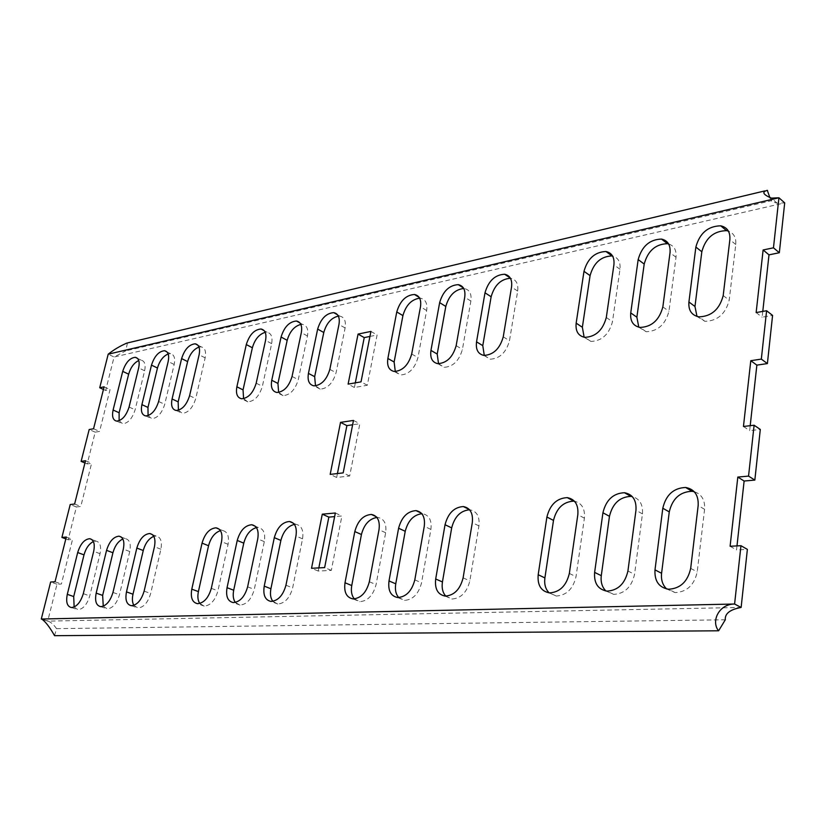 <?xml version="1.0" encoding="UTF-8"?>
<svg xmlns="http://www.w3.org/2000/svg" width="826" height="826" viewBox="0 0 826 826"><rect width="100%" height="100%" fill="white"/><g stroke="black" fill="none" stroke-linecap="round" stroke-linejoin="round"><path stroke-width="0.62" stroke-dasharray="4.13 3.1" d="M126.791 343.11L767.86 190.393M44.212 619.965L47.722 621.111L56.994 584.23L61.382 584.003L72.543 539.388L68.155 539.77L76.395 506.968L80.793 506.472L91.603 463.283L87.215 463.933L95.197 432.163L99.574 431.409L110.044 389.583L105.666 390.481L114.071 357.018L108.206 354.189M736.988 545.903L736.544 549.93L747.375 549.383M750.204 425.689L749.657 430.645L760.302 429.437M762.78 311.412L762.14 317.205L772.578 315.408M119.12 420.723L122.671 423.821C128.133 423.242 132.274 418.565 135.113 409.81L144.633 370.781C145.861 364.586 144.726 361.055 141.225 360.198L138.768 360.539M315.501 385.845L320.199 389.118C327.664 388.55 332.95 383.078 336.068 372.722L345.103 327.953C346.156 321.138 344.411 317.205 339.868 316.141L338.361 316.11M148.081 415.612L151.798 418.71C157.518 418.121 161.824 413.33 164.715 404.348L174.183 364.472C175.401 358.174 174.183 354.581 170.528 353.693L168.184 353.951M133.843 605.334L137.952 608.019C143.703 607.399 147.937 602.567 150.662 593.512L160.894 549.228C162.268 541.474 160.678 537.086 156.145 536.053L153.791 536.353M235.317 602.433L240.015 605.097C246.726 604.456 251.486 599.232 254.294 589.413L264.31 541.639C265.569 533.359 263.556 528.65 258.28 527.504L256.421 527.597M549.114 592.861L556.249 596.021C566.481 595.391 573.068 588.938 576.021 576.672L584.385 518.15C585.149 508.702 581.834 503.065 574.452 501.227M666.665 588.979L675.11 592.603C686.891 592.005 694.263 585.087 697.216 571.881L704.578 509.322C705.156 500.091 701.697 494.216 694.201 491.676M395.282 371.535L400.527 374.983C408.922 374.436 414.735 368.644 417.956 357.606L426.639 310.535C427.6 303.503 425.586 299.404 420.61 298.258L419.629 298.186M638.797 327.21L646.118 331.701C657.806 331.309 665.415 324.504 668.946 311.299L676.019 257.268C676.628 250.247 674.171 245.807 668.626 243.949M584.147 337.245L590.941 341.437C601.834 341.004 609.01 334.427 612.469 321.717L619.975 269.235C620.667 262.059 618.209 257.66 612.593 256.05M398.731 597.57L404.544 600.378C412.979 599.738 418.648 593.873 421.549 582.795L430.904 529.414C431.915 520.318 429.148 515.104 422.602 513.772L421.828 513.731M74.133 607.007L77.923 609.733C83.137 609.134 87.081 604.529 89.745 595.918L100.039 553.699C101.464 546.265 100.111 542.062 95.981 541.092L93.4 541.557M337.431 473.546L336.667 477.469L349.677 475.993L359.847 423.707L352.619 424.77M484.284 355.448L490.2 359.196C499.72 358.69 506.152 352.537 509.487 340.725L517.675 291.093C518.511 283.824 516.198 279.57 510.736 278.321L510.437 278.279M355.314 382.861L354.406 387.487L367.322 385.257L377.1 334.974L369.934 336.44M696.989 316.451L704.919 321.324C717.495 320.984 725.6 313.932 729.203 300.179L735.76 244.506C736.286 237.671 733.839 233.211 728.398 231.104M445.813 596.124L451.998 599.015C460.98 598.375 466.927 592.325 469.849 580.874L478.925 525.894C479.854 516.56 476.86 511.201 469.922 509.818L469.56 509.787M605.933 591.003L613.666 594.369C624.632 593.749 631.591 587.08 634.554 574.359L642.452 513.886C643.124 504.531 639.727 498.77 632.272 496.591M178.416 410.243L182.288 413.351C188.318 412.773 192.788 407.858 195.71 398.628L205.137 357.854C206.324 351.463 205.013 347.808 201.203 346.889L198.994 347.075M272.838 601.338L277.763 604.012C284.856 603.372 289.812 598.003 292.652 587.895L302.543 538.831C303.751 530.364 301.583 525.532 296.018 524.355L294.376 524.386M318.836 567.896L318.216 571.045L331.329 570.384L341.902 515.982L334.623 516.611M438.534 363.729L444.099 367.312C453.03 366.785 459.132 360.817 462.415 349.408L470.872 301.087C471.77 293.942 469.612 289.761 464.408 288.563L463.737 288.501M243.577 398.679L247.831 401.839C254.511 401.26 259.364 396.088 262.379 386.32L271.651 343.647C272.776 337.049 271.269 333.25 267.108 332.269L265.208 332.331M199.747 603.465L204.228 606.119C210.589 605.489 215.163 600.399 217.94 590.848L228.059 544.303C229.349 536.198 227.501 531.603 222.483 530.498L220.439 530.653M354.354 598.912L359.837 601.658C367.776 601.018 373.197 595.329 376.078 584.591L385.649 532.739C386.733 523.849 384.183 518.78 377.988 517.499L376.883 517.468M103.271 606.191L107.215 608.896C112.687 608.287 116.765 603.569 119.46 594.751L129.734 551.52C131.138 543.921 129.672 539.636 125.346 538.635L122.867 539.006M278.63 392.433L283.091 395.644C290.153 395.065 295.212 389.748 298.279 379.692L307.448 335.996C308.532 329.295 306.911 325.423 302.564 324.411L300.85 324.411M103.446 389.449L105.666 390.481M127.441 343.1L125.697 350.885L114.071 357.018L784.7 202.876L777.183 203.227C772.589 201.895 770.761 201.028 771.711 200.625L125.697 350.885M771.711 200.625L769.956 197.827M756.141 312.569L762.14 317.205M743.452 426.474L749.657 430.645M730.101 546.265L736.544 549.93M104.107 386.826L110.044 389.583M93.555 428.766L99.574 431.409M95.197 432.163L89.177 429.53M84.933 462.973L87.215 463.933M85.501 460.722L91.603 463.283M74.608 504.025L80.793 506.472M76.395 506.968L70.22 504.531M65.822 538.893L68.155 539.77M66.297 537.034L72.543 539.388M55.032 581.772L61.382 584.003M56.994 584.23L50.644 582.01M54.568 635.679L56.529 628.648C54.031 624.921 51.233 622.412 48.135 621.121L741.128 607.451M56.529 628.648L725.3 619.789M353.476 420.434L359.847 423.707M336.667 477.469L330.183 474.392M349.677 475.993L343.193 472.885M370.915 331.422L377.1 334.974M367.322 385.257L361.034 381.86M354.406 387.487L348.118 384.121M335.335 513.008L341.902 515.982M331.329 570.384L324.639 567.596M318.216 571.045L311.526 568.288M144.633 370.781L138.665 367.9M129.073 407.032L135.113 409.81M329.832 369.367L336.068 372.722M345.103 327.953L338.97 324.463M174.183 364.472L168.184 361.499M158.623 401.488L164.715 404.348M144.116 591.137L150.662 593.512M160.894 549.228L154.452 546.719M247.624 586.832L254.294 589.413M264.31 541.639L257.743 538.903M584.385 518.15L577.828 514.67M569.341 573.44L576.021 576.672M690.681 568.381L697.216 571.881M704.578 509.322L698.166 505.564M411.699 354.003L417.956 357.606M426.639 310.535L420.486 306.787M662.855 306.89L668.946 311.299M676.019 257.268L670.031 252.663M619.975 269.235L613.914 264.826M606.305 317.494L612.469 321.717M430.904 529.414L424.265 526.296M414.807 579.873L421.549 582.795M83.302 593.667L89.745 595.918M100.039 553.699L93.689 551.324M517.675 291.093L511.542 287.035M503.251 336.832L509.487 340.725M735.76 244.506L729.854 239.685M723.194 295.574L729.203 300.179M463.107 577.859L469.849 580.874M478.925 525.894L472.296 522.662M642.452 513.886L635.958 510.272M627.925 570.993L634.554 574.359M205.137 357.854L199.107 354.798M189.598 395.675L195.71 398.628M302.543 538.831L295.956 536.012M285.941 585.231L292.652 587.895M456.159 345.671L462.415 349.408M470.872 301.087L464.728 297.184M256.194 383.181L262.379 386.32M271.651 343.647L265.559 340.384M228.059 544.303L221.523 541.649M211.311 588.339L217.94 590.848M369.336 581.762L376.078 584.591M385.649 532.739L379.01 529.724M129.734 551.52L123.332 549.083M112.966 592.438L119.46 594.751M292.063 376.45L298.279 379.692M307.448 335.996L301.325 332.63M764.649 190.951L767.302 190.321M777.183 203.227L771.37 198.126M48.135 621.121L43.871 619.727M137.529 358.391L141.225 360.198M116.621 421.105L122.671 423.821M320.199 389.118L313.942 385.845M339.868 316.141L337.576 314.82M166.986 351.928L170.528 353.693M145.696 415.912L151.798 418.71M131.396 605.706L137.952 608.019M152.304 534.536L156.145 536.053M240.015 605.097L233.324 602.588M258.28 527.504L255.203 526.203M556.249 596.021L549.507 592.892M675.11 592.603L668.502 589.237M394.239 371.473L400.527 374.983M419.112 297.339L420.61 298.258M646.118 331.701L639.964 327.426M590.941 341.437L584.736 337.338M421.322 513.153L422.602 513.772M397.75 597.549L404.544 600.378M71.459 607.544L77.923 609.733M91.81 539.512L95.981 541.092M483.933 355.407L490.2 359.196M704.919 321.324L698.837 316.854M445.214 596.093L451.998 599.015M469.313 509.508L469.922 509.818M613.666 594.369L606.976 591.127M197.848 345.165L201.203 346.889M176.155 410.47L182.288 413.351M296.018 524.355L293.282 523.157M277.763 604.012L271.042 601.431M437.811 363.667L444.099 367.312M463.386 287.923L464.408 288.563M247.831 401.839L241.615 398.772M267.108 332.269L264.206 330.699M222.483 530.498L219.107 529.105M204.228 606.119L197.569 603.682M353.053 598.922L359.837 601.658M376.14 516.642L377.988 517.499M121.329 537.076L125.346 538.635M100.7 606.645L107.215 608.896M283.091 395.644L276.855 392.474M302.564 324.411L299.952 322.945"/><path stroke-width="1.24" d="M740.963 545.697L747.375 549.383L741.128 607.451L734.593 604.023L740.963 545.697L730.101 546.265L737.814 477.067L748.552 476.106L754.107 425.235L743.452 426.474L750.782 360.694L761.324 359.103L766.6 310.741L756.141 312.569L763.121 249.968L773.466 247.821L778.928 197.775L771.37 198.126C762.987 194.533 761.624 191.921 767.302 190.321L769.956 197.827M773.466 247.821L779.331 252.735L784.7 202.876L778.928 197.775L108.206 354.189C113.627 349.852 119.822 346.156 126.791 343.11L764.649 190.951M108.206 354.189L99.729 387.735L104.107 386.826L93.555 428.766L89.177 429.53L81.124 461.383L85.501 460.722L74.608 504.025L70.22 504.531L61.909 537.427L66.297 537.034L55.032 581.772L50.644 582.01L41.3 619.004L44.212 619.965M484.996 292.796C488.455 280.923 495.001 274.738 504.634 274.242C510.086 275.481 512.388 279.746 511.542 287.035L503.251 336.832C499.885 348.686 493.442 354.881 483.933 355.407C478.068 354.106 475.6 349.584 476.54 341.84L484.996 292.796L491.14 296.761L482.787 345.65L484.284 355.448M113.1 410.026L122.713 371.359C125.604 362.583 129.796 357.895 135.299 357.307C138.799 358.154 139.914 361.695 138.665 367.9L129.073 407.032C126.213 415.819 122.062 420.506 116.621 421.105C112.945 420.207 111.778 416.51 113.1 410.026L119.12 412.752L119.12 420.723M662.855 306.89C659.293 320.158 651.662 327.003 639.964 327.426C633.108 325.919 630.032 321.087 630.744 312.909L638.168 259.57C641.874 246.272 649.649 239.447 661.492 239.075C667.79 240.511 670.64 245.043 670.031 252.663L662.855 306.89M430.955 350.4L439.649 302.626C443.046 291.165 449.251 285.176 458.285 284.65C463.489 285.837 465.637 290.019 464.728 297.184L456.159 345.671C452.855 357.121 446.742 363.12 437.811 363.667C432.235 362.428 429.954 357.999 430.955 350.4L437.212 354.055L438.534 363.729M472.296 522.662L463.107 577.859C460.165 589.351 454.197 595.432 445.214 596.093C437.801 594.637 434.621 588.938 435.694 578.995L445.038 524.727C448.095 513.204 454.186 507.143 463.334 506.555C470.262 507.928 473.257 513.297 472.296 522.662M613.914 264.826L606.305 317.494C602.815 330.255 595.629 336.874 584.736 337.338C578.231 335.914 575.371 331.185 576.166 323.152L583.992 271.32C587.606 258.538 594.937 251.94 605.964 251.517C611.963 252.88 614.616 257.32 613.914 264.826M154.452 546.719L144.116 591.137C141.37 600.223 137.137 605.076 131.396 605.706C126.636 604.622 124.994 600.006 126.481 591.87L136.837 548.061C139.625 538.975 143.92 534.133 149.733 533.524C154.266 534.546 155.835 538.944 154.452 546.719M236.876 386.805L246.293 344.566C249.39 334.767 254.305 329.574 261.047 328.996C265.187 329.966 266.695 333.766 265.559 340.384L256.194 383.181C253.159 392.98 248.296 398.173 241.615 398.772C237.238 397.75 235.658 393.754 236.876 386.805L243.05 389.893L243.577 398.679M420.486 306.787L411.699 354.003C408.457 365.082 402.634 370.905 394.239 371.473C388.932 370.275 386.816 365.949 387.869 358.474L396.769 311.929C400.094 300.84 406 295.037 414.487 294.49C419.453 295.625 421.456 299.724 420.486 306.787M627.925 570.993C624.941 583.775 617.962 590.487 606.976 591.127C597.993 589.454 593.873 583.208 594.627 572.387L602.928 512.77C606.057 499.936 613.233 493.256 624.435 492.719C632.747 494.309 636.588 500.164 635.958 510.272L627.925 570.993M358.061 334.086L370.915 331.422L361.034 381.86L348.118 384.121L358.061 334.086L364.235 337.607L355.314 382.861M379.01 529.724L369.336 581.762C366.424 592.541 361.003 598.261 353.053 598.922C346.476 597.58 343.792 592.19 345.01 582.774L354.798 531.552C357.792 520.762 363.316 515.063 371.39 514.453C377.585 515.723 380.125 520.814 379.01 529.724M577.828 514.67L569.341 573.44C566.357 585.758 559.749 592.242 549.507 592.892C541.092 591.302 537.323 585.242 538.191 574.731L546.905 517.014C550.013 504.645 556.796 498.192 567.235 497.624C575.051 499.141 578.582 504.82 577.828 514.67M340.519 422.375L353.476 420.434L343.193 472.885L330.183 474.392L340.519 422.375L346.889 425.617L337.431 473.546M191.797 589.155L202.05 543.116C204.9 533.534 209.556 528.433 215.999 527.824C220.996 528.908 222.844 533.524 221.523 541.649L211.311 588.339C208.513 597.921 203.929 603.042 197.569 603.682C192.303 602.526 190.372 597.683 191.797 589.155L198.405 591.622C197.393 596.558 197.837 600.512 199.747 603.465M141.907 404.626L151.488 365.123C154.431 356.109 158.788 351.308 164.56 350.709C168.205 351.597 169.413 355.19 168.184 361.499L158.623 401.488C155.732 410.501 151.416 415.313 145.696 415.912C141.865 414.982 140.606 411.224 141.907 404.626L147.968 407.435L148.081 415.612M271.754 380.259L281.077 337.018C284.216 326.931 289.358 321.603 296.482 321.025C300.809 322.026 302.43 325.898 301.325 332.63L292.063 376.45C288.976 386.537 283.907 391.875 276.855 392.474C272.26 391.41 270.567 387.342 271.754 380.259L277.949 383.45L278.63 392.433M414.807 579.873C411.875 590.993 406.196 596.888 397.75 597.549C390.77 596.155 387.859 590.621 389.005 580.946L398.597 528.237C401.622 517.097 407.414 511.222 416.005 510.623C422.54 511.944 425.297 517.169 424.265 526.296L414.807 579.873M264.227 586.14L274.304 537.654C277.226 527.494 282.275 522.115 289.472 521.495C295.016 522.672 297.174 527.504 295.956 536.012L285.941 585.231C283.091 595.381 278.125 600.781 271.042 601.431C265.167 600.192 262.895 595.092 264.227 586.14L270.907 588.752C269.916 594.039 270.556 598.231 272.838 601.338M329.832 369.367C326.693 379.764 321.397 385.257 313.942 385.845C309.12 384.74 307.293 380.579 308.439 373.383L317.649 329.089C320.849 318.691 326.229 313.209 333.766 312.631C338.288 313.684 340.023 317.628 338.97 324.463L329.832 369.367M654.997 569.868L662.803 508.238C665.952 494.898 673.562 487.98 685.632 487.474C694.49 489.157 698.662 495.177 698.166 505.564L690.681 568.381C687.697 581.659 680.304 588.608 668.502 589.237C658.89 587.482 654.388 581.029 654.997 569.868L661.585 573.285C660.903 579.811 662.597 585.035 666.665 588.979M322.285 514.175L335.335 513.008L324.639 567.596L311.526 568.288L322.285 514.175L328.841 517.117L318.836 567.896M695.864 247.057C699.663 233.2 707.944 226.128 720.706 225.818C727.324 227.336 730.37 231.961 729.854 239.685L723.194 295.574C719.549 309.389 711.434 316.482 698.837 316.854C691.599 315.264 688.295 310.318 688.915 301.996L695.864 247.057L701.821 251.754L694.976 306.487L696.989 316.451M112.966 592.438C110.261 601.287 106.172 606.026 100.7 606.645C96.177 605.592 94.67 601.091 96.177 593.13L106.554 550.353C109.311 541.505 113.451 536.776 118.985 536.177C123.301 537.158 124.747 541.464 123.332 549.083L112.966 592.438M199.107 354.798L189.598 395.675C186.645 404.936 182.174 409.872 176.155 410.47C172.149 409.51 170.786 405.68 172.076 398.968L181.617 358.587C184.601 349.336 189.133 344.411 195.204 343.812C199.004 344.721 200.305 348.386 199.107 354.798M227.047 587.689L237.227 540.452C240.118 530.591 244.961 525.357 251.754 524.747C257.02 525.873 259.023 530.591 257.743 538.903L247.624 586.832C244.795 596.682 240.025 601.937 233.324 602.588C227.759 601.39 225.663 596.424 227.047 587.689L233.696 590.229C232.695 595.34 233.231 599.408 235.317 602.433M67.298 594.338L77.685 552.532C80.401 543.911 84.397 539.295 89.673 538.697C93.792 539.657 95.124 543.869 93.689 551.324L83.302 593.667C80.618 602.299 76.673 606.924 71.459 607.544C67.154 606.521 65.76 602.123 67.298 594.338L73.71 596.558L74.133 607.007M754.107 425.235L760.302 429.437L754.84 480.092L744.123 481.031L736.988 545.903M766.6 310.741L772.578 315.408L767.395 363.585L756.864 365.133L750.204 425.689M779.331 252.735L768.996 254.852L762.78 311.412M138.768 360.539C134.07 362.759 130.694 367.312 128.649 374.199L119.12 412.752M338.361 316.11C331.319 317.742 326.456 323.214 323.782 332.506L314.665 376.677L315.501 385.845M168.184 353.951C163.176 356.12 159.604 360.817 157.467 368.035L147.968 407.435M153.791 536.353C148.835 538.449 145.324 543.167 143.259 550.529L132.996 594.214C131.984 598.819 132.263 602.526 133.843 605.334M256.421 527.597C250.319 529.414 246.107 534.598 243.773 543.147L233.696 590.229M574.452 501.227L573.781 501.145C563.342 501.681 556.579 508.104 553.492 520.411L544.902 577.911C544.097 584.188 545.501 589.165 549.114 592.861M694.201 491.676L692.033 491.284C679.984 491.759 672.395 498.636 669.267 511.913L661.585 573.285M419.629 298.186C411.462 299.425 405.896 305.238 402.923 315.604L394.126 362.005L395.282 371.535M668.626 243.949L667.47 243.701C655.627 244.031 647.873 250.815 644.197 264.062L636.877 317.215L638.797 327.21M612.593 256.05L611.994 255.936C600.977 256.328 593.667 262.885 590.074 275.626L582.361 327.272L584.147 337.245M421.828 513.731C413.547 514.825 408.013 520.679 405.225 531.294L395.757 583.806C394.818 589.619 395.809 594.204 398.731 597.57M93.4 541.557C89.053 543.756 85.914 548.196 84.004 554.876L73.71 596.558M352.619 424.77L346.889 425.617M510.437 278.279C500.907 278.971 494.475 285.135 491.14 296.761M369.934 336.44L364.235 337.607M728.398 231.104L726.591 230.661C713.85 230.919 705.59 237.95 701.821 251.754M469.56 509.787C460.557 510.602 454.599 516.642 451.677 527.886L442.447 581.958C441.549 587.936 442.664 592.655 445.813 596.124M632.272 496.591L630.919 496.374C619.727 496.891 612.572 503.53 609.464 516.312L601.287 575.681C600.543 582.093 602.092 587.193 605.933 591.003M198.994 347.075C193.645 349.171 189.856 354.013 187.626 361.592L178.168 401.859L178.416 410.243M294.376 524.386C287.809 526.069 283.308 531.417 280.881 540.421L270.907 588.752M334.623 516.611L328.841 517.117M463.737 288.501C454.92 289.492 448.941 295.471 445.803 306.446L437.212 354.055M265.208 332.331C259.085 334.241 254.811 339.383 252.374 347.767L243.05 389.893M220.439 530.653C214.76 532.584 210.795 537.612 208.555 545.738L198.405 591.622M376.883 517.468C369.232 518.8 364.08 524.479 361.427 534.515L351.752 585.551C350.792 591.189 351.659 595.639 354.354 598.912M122.867 539.006C118.232 541.164 114.917 545.749 112.935 552.749L102.641 595.412L103.271 606.191M300.85 324.411C294.293 326.198 289.74 331.505 287.18 340.333L277.949 383.45M99.729 387.735L103.446 389.449M763.121 249.968L768.996 254.852M761.324 359.103L767.395 363.585M750.782 360.694L756.864 365.133M748.552 476.106L754.84 480.092M737.814 477.067L744.123 481.031M81.124 461.383L84.933 462.973M61.909 537.427L65.822 538.893M54.568 635.679C49.787 627.223 45.502 621.668 41.703 619.015L734.593 604.023C718.837 603.971 710.794 621.513 718.61 630.796L54.568 635.679M741.128 607.451C730.029 609.495 724.763 613.604 725.3 619.789L718.61 630.796M122.713 371.359L128.649 374.199M314.665 376.677L308.439 373.383M317.649 329.089L323.782 332.506M151.488 365.123L157.467 368.035M132.996 594.214L126.481 591.87M136.837 548.061L143.259 550.529M237.227 540.452L243.773 543.147M546.905 517.014L553.492 520.411M544.902 577.911L538.191 574.731M662.803 508.238L669.267 511.913M394.126 362.005L387.869 358.474M396.769 311.929L402.923 315.604M636.877 317.215L630.744 312.909M638.168 259.57L644.197 264.062M583.992 271.32L590.074 275.626M582.361 327.272L576.166 323.152M398.597 528.237L405.225 531.294M395.757 583.806L389.005 580.946M77.685 552.532L84.004 554.876M482.787 345.65L476.54 341.84M694.976 306.487L688.915 301.996M442.447 581.958L435.694 578.995M445.038 524.727L451.677 527.886M602.928 512.77L609.464 516.312M601.287 575.681L594.627 572.387M181.617 358.587L187.626 361.592M178.168 401.859L172.076 398.968M274.304 537.654L280.881 540.421M439.649 302.626L445.803 306.446M246.293 344.566L252.374 347.767M202.05 543.116L208.555 545.738M351.752 585.551L345.01 582.774M354.798 531.552L361.427 534.515M106.554 550.353L112.935 552.749M102.641 595.412L96.177 593.13M281.077 337.018L287.18 340.333M43.871 619.727L41.703 619.015M135.299 357.307L137.529 358.391M337.576 314.82L333.766 312.631M164.56 350.709L166.986 351.928M149.733 533.524L152.304 534.536M255.203 526.203L251.754 524.747M573.781 501.145L567.235 497.624M692.033 491.284L685.632 487.474M414.487 294.49L419.112 297.339M667.47 243.701L661.492 239.075M611.994 255.936L605.964 251.517M416.005 510.623L421.322 513.153M89.673 538.697L91.81 539.512M504.634 274.242L510.282 278.011M726.591 230.661L720.706 225.818M463.334 506.555L469.313 509.508M630.919 496.374L624.435 492.719M195.204 343.812L197.848 345.165M293.282 523.157L289.472 521.495M458.285 284.65L463.386 287.923M264.206 330.699L261.047 328.996M219.107 529.105L215.999 527.824M371.39 514.453L376.14 516.642M118.985 536.177L121.329 537.076M299.952 322.945L296.482 321.025"/></g></svg>
